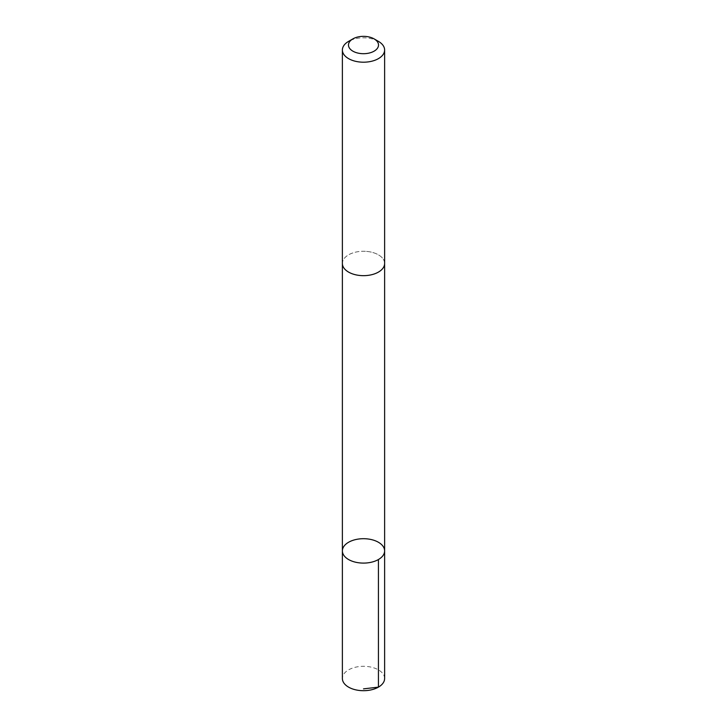 <?xml version="1.0" encoding="UTF-8"?>
<svg xmlns="http://www.w3.org/2000/svg" width="727" height="727" viewBox="0 0 727 727"><rect width="100%" height="100%" fill="white"/><g stroke="black" fill="none" stroke-linecap="round" stroke-linejoin="round"><path stroke-width="0.55" stroke-dasharray="3.63 2.73" d="M384.619 678.5A21.119 12.195 0 0 0 365.408 666.359A21.119 12.195 0 0 0 342.381 678.5M365.408 251.324A21.119 12.186 0 0 0 342.381 263.465A21.119 12.186 0 0 0 361.592 275.606A21.119 12.186 0 0 0 384.619 263.465A21.119 12.186 0 0 0 365.408 251.324M342.381 550.902A21.119 12.195 180 0 1 365.408 538.752A21.119 12.195 180 0 1 384.619 550.902M384.619 263.819L384.619 263.465A21.119 12.195 0 0 0 363.5 251.269A21.119 12.195 0 0 0 342.381 263.465L342.381 263.819M378.44 41.384A21.119 12.195 0 0 0 348.56 41.384"/><path stroke-width="1.09" d="M365.408 538.752A21.119 12.195 180 0 1 384.619 550.902A21.119 12.195 180 0 1 363.5 563.098A21.119 12.195 180 0 1 342.381 550.902A21.119 12.195 180 0 1 365.408 538.752M342.381 678.5A21.119 12.195 0 0 0 361.592 690.65A21.119 12.195 0 0 0 384.619 678.5L384.619 550.902A21.119 12.195 180 0 1 363.5 563.098A21.119 12.195 180 0 1 342.381 550.902L342.381 678.5M352.877 38.894L348.56 41.384A21.119 12.195 0 0 0 342.381 50.009L342.381 263.465A21.119 12.195 0 0 0 361.592 275.615A21.119 12.195 0 0 0 384.619 263.465L384.619 50.009A21.119 12.195 0 0 0 378.44 41.384L374.123 38.894A15.022 8.679 0 0 0 352.877 38.894A15.022 8.679 0 0 0 349.369 47.982A15.022 8.679 0 0 0 362.146 53.662A15.022 8.679 0 0 0 377.104 48.7A15.022 8.679 0 0 0 374.123 38.894M342.381 50.009A21.119 12.195 0 0 0 361.592 62.149A21.119 12.195 0 0 0 384.619 50.009M363.5 688.869L378.44 687.124L378.431 559.526M342.381 263.819L342.381 550.902M384.619 263.819L384.619 550.902"/></g></svg>
